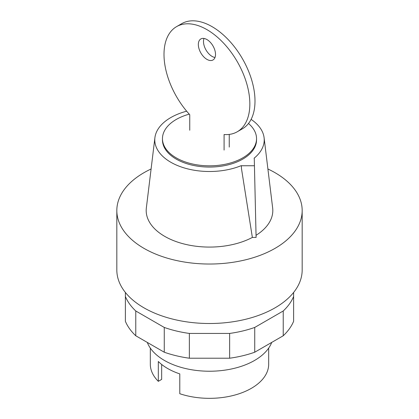 <?xml version="1.0" encoding="UTF-8"?>
<svg xmlns="http://www.w3.org/2000/svg" width="419" height="419" viewBox="0 0 419 419"><rect width="100%" height="100%" fill="white"/><g stroke="black" fill="none" stroke-linecap="round" stroke-linejoin="round"><path stroke-width="0.63" d="M147.284 342.412A63.735 36.799 0 0 0 191.677 369.762A63.735 36.799 0 0 0 254.569 360.45A63.735 36.799 0 0 0 271.716 342.412M150.316 348.089L150.316 364.169A59.184 34.169 0 0 0 158.319 381.327L158.319 361.503A59.184 34.169 0 0 0 179.782 373.895L179.782 393.719A59.184 34.169 0 0 0 251.348 388.329A59.184 34.169 0 0 0 268.684 364.169L268.684 348.089M158.319 381.327L161.661 379.399L161.661 364.462M293.619 292.457L293.619 296.5A86.497 49.94 180 0 1 283.223 310.987L254.736 327.438A86.497 49.94 180 0 1 229.643 333.435L189.357 333.435A86.497 49.94 180 0 1 164.264 327.438L135.777 310.987A86.497 49.94 180 0 1 125.381 296.5L125.381 292.457M125.381 296.5L125.381 321.284A86.497 49.94 0 0 0 135.777 335.771L164.264 352.217A86.497 49.94 0 0 0 189.357 358.219L229.643 358.219A86.497 49.94 0 0 0 254.736 352.217L283.223 335.771A86.497 49.94 0 0 0 293.619 321.284L293.619 296.5M283.223 335.771L283.223 310.987M254.736 352.217L254.736 327.438M229.643 358.219L229.643 333.435M189.357 358.219L189.357 333.435M164.264 352.217L164.264 327.438M135.777 335.771L135.777 310.987M206.923 59.372A12.141 7.008 -120 0 0 212.993 59.969A12.141 7.008 -120 0 0 214.858 50.243A12.141 7.008 -120 0 0 206.923 39.548A12.141 7.008 -120 0 0 200.853 38.946A12.141 7.008 -120 0 0 198.339 44.503A12.141 7.008 -120 0 0 206.923 59.372M214.994 57.492A12.141 7.008 60 0 1 212.077 56.397A12.141 7.008 60 0 1 203.493 41.528A12.141 7.008 60 0 1 204.006 38.448M224.092 150.065L224.092 134.53A60.697 35.044 60 0 0 237.274 131.76A60.697 35.044 60 0 0 237.274 61.672A60.697 35.044 60 0 0 176.577 26.627A60.697 35.044 60 0 0 189.755 114.706L189.755 130.241M229.245 147.095L229.245 134.415M237.274 131.76L242.423 128.79A60.697 35.044 -120 0 0 242.423 58.697A60.697 35.044 -120 0 0 181.726 23.653L176.577 26.627M189.252 114.151A47.038 27.156 0 0 0 176.237 119.462A47.038 27.156 0 0 0 162.462 138.668A47.038 27.156 0 0 0 191.499 163.756A47.038 27.156 0 0 0 242.763 157.869A47.038 27.156 0 0 0 256.538 138.668A47.038 27.156 0 0 0 248.493 123.474M162.462 138.668L162.462 139.904A47.038 27.156 0 0 0 191.499 164.997A47.038 27.156 0 0 0 242.763 159.11A47.038 27.156 0 0 0 256.538 139.904L256.538 138.668M151.097 168.988A92.672 53.506 0 0 0 143.968 172.696A92.672 53.506 0 0 0 116.828 210.527A92.672 53.506 0 0 0 174.037 259.958A92.672 53.506 0 0 0 275.032 248.362A92.672 53.506 0 0 0 302.172 210.527A92.672 53.506 0 0 0 267.903 168.988M116.828 210.527L116.828 270.004A92.672 53.506 0 0 0 174.037 319.435A92.672 53.506 0 0 0 275.032 307.839A92.672 53.506 0 0 0 302.172 270.004L302.172 210.527M256.098 237.432L254.265 158.314L256.098 237.432L252.358 237.432L241.459 168.517L241.386 165.751L241.459 168.517M254.265 165.751L241.386 165.751M254.265 158.314L254.097 158.22A54.727 31.598 0 0 0 264.09 137.689A54.727 31.598 0 0 0 251.101 119.378M256.098 235.274A63.311 36.553 0 0 0 272.654 207.965L264.09 137.689M186.665 111.192A54.727 31.598 0 0 0 154.91 137.689L146.346 207.965A63.311 36.553 0 0 0 182.04 243.46A63.311 36.553 0 0 0 252.358 237.432M154.91 137.689A54.727 31.598 0 0 0 182.715 167.459A54.727 31.598 0 0 0 241.218 165.652"/></g></svg>
